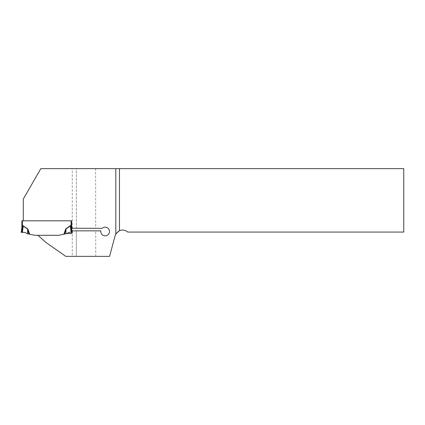 <?xml version="1.0" encoding="UTF-8"?>
<svg xmlns="http://www.w3.org/2000/svg" width="425" height="425" viewBox="0 0 425 425"><rect width="100%" height="100%" fill="white"/><g stroke="black" fill="none" stroke-linecap="round" stroke-linejoin="round"><path stroke-width="0.32" stroke-dasharray="2.12 1.59" d="M95.758 256.36L95.71 230.86L100.858 230.86C100.077 235.455 106.882 237.687 108.975 233.527C111.238 229.452 105.565 225.085 102.207 228.31L95.705 228.31L95.582 168.64L403.75 168.64L403.75 232.071L127.697 232.071C123.781 228.156 116.338 230.302 115.106 235.7L109.57 256.36L76.33 256.36L76.33 230.86L72.303 230.86L72.303 232.316M72.25 256.36L65.779 256.36L46.112 242.59L37.899 235.296L58.74 235.296L66.767 233.591L71.028 233.591A1.275 1.275 0 0 0 72.25 232.682L72.25 256.36L76.33 256.36L76.33 230.86L95.71 230.86M29.676 234.218L27.652 228.799L22.578 225.521L21.888 227.035A2.04 1.817 7 0 1 21.877 227.279L21.25 232.39L24.735 232.39L26.733 233.591L34.76 235.296L58.74 235.296L65.806 233.792L64.451 234.085L65.976 228.974L70.922 225.521L70.199 225.765L71.118 232.39L68.765 232.39L65.907 233.771L66.767 233.591M40.837 168.64L23.29 199.033L23.29 220.814L71.613 220.814L71.613 225.914L72.239 227.843A1.275 1.275 0 0 1 72.25 227.869L72.25 168.64L40.837 168.64M71.613 225.914L71.613 220.814L71.103 220.814L70.964 225.792L71.623 227.279A2.04 1.817 173 0 1 71.613 227.035L71.613 220.814L22.397 220.814L22.291 225.877M72.303 228.236L76.33 228.31L76.33 168.64L72.25 168.64M95.705 228.31L76.33 228.31L76.33 168.64L95.582 168.64M65.848 228.799L65.333 229.744L65.859 229.92L65.907 233.771L65.848 228.799L70.199 225.765M21.909 226.769L21.888 227.072A2.04 2.04 0 0 1 21.872 227.322M27.652 228.799L27.641 229.92L29.049 234.085M22.382 232.39L23.173 225.941L27.524 228.974L27.593 233.771M28.167 229.744L27.641 229.92L27.694 233.792M71.623 227.279L72.25 232.39L71.118 232.39M21.877 227.279L22.578 225.718L23.301 225.765M22.578 225.521L21.76 232.39M24.735 232.39L21.25 232.39L24.735 232.39M65.333 229.744L63.824 234.218M71.74 232.39L70.922 225.718"/><path stroke-width="0.64" d="M71.613 225.914L71.613 220.814L23.29 220.814L23.29 199.033L40.837 168.64L115.828 168.64L115.828 233.931A7.65 7.65 0 0 0 115.106 235.7L109.57 256.36L65.779 256.36L46.112 242.59L37.899 235.296L58.74 235.296L66.767 233.591L71.028 233.591A1.275 1.275 0 0 0 72.303 232.316L72.303 230.86L100.858 230.86A4.335 4.335 0 0 0 105.793 235.785A4.335 4.335 0 0 0 109.055 229.622A4.335 4.335 0 0 0 102.207 228.31L72.303 228.236A1.275 1.275 0 0 0 72.239 227.843L71.613 225.914L71.613 227.072A2.04 2.04 0 0 0 71.628 227.322M119.468 230.658A7.65 7.65 0 0 1 127.697 232.071L403.75 232.071L403.75 168.64L119.468 168.64L119.468 230.658L115.828 233.931M115.828 168.64L119.468 168.64M72.303 232.316L72.25 232.682M72.25 227.869L72.303 228.236M21.888 220.814L22.397 220.814L21.888 220.814L21.888 227.072L21.888 220.814M21.872 227.322A2.04 2.04 0 0 0 21.888 227.072L22.397 225.585L22.397 220.814L71.103 220.814L71.103 225.585L71.613 227.072M22.578 225.521L27.652 228.799L28.167 229.744L27.641 229.92L27.524 228.974L22.578 225.718L21.877 227.279L21.25 232.39L21.76 232.39L22.578 225.718M29.049 234.085L27.641 229.92L27.694 233.792L34.76 235.296L58.74 235.296L63.824 234.218L65.848 228.799L65.859 229.92L64.451 234.085L63.824 234.218M66.767 233.591L68.765 232.39L72.25 232.39L71.623 227.279A2.04 1.817 -7 0 1 71.613 227.035L71.591 226.769M71.209 225.877L71.103 225.585L70.327 225.941L65.976 228.974L65.907 233.771L65.859 229.92L65.333 229.744M71.118 232.39L70.199 225.765L70.922 225.521L71.623 227.279M27.694 233.792L24.735 232.39L22.382 232.39L23.301 225.765M22.382 232.39L21.76 232.39M27.652 228.799L27.593 233.771M28.167 229.744L29.676 234.218M65.848 228.799L70.199 225.765M71.74 232.39L70.922 225.718"/></g></svg>
